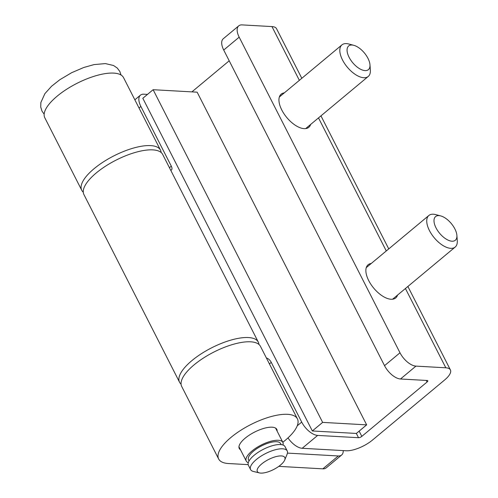 <?xml version="1.0" encoding="UTF-8"?>
<svg xmlns="http://www.w3.org/2000/svg" width="498" height="498" viewBox="0 0 498 498"><rect width="100%" height="100%" fill="white"/><g stroke="black" fill="none" stroke-linecap="round" stroke-linejoin="round"><path stroke-width="0.75" d="M287.446 453.105L338.291 455.969A15.419 7.607 50.2 0 0 341.64 455.016A15.419 7.607 50.2 0 0 343.24 450.597M277.112 431.094A21.072 7.663 153 0 0 276.807 429.363A21.072 7.663 153 0 0 264.096 428.317A21.072 7.663 153 0 0 245.141 438.203A21.072 7.663 153 0 0 239.264 448.493A21.072 7.663 153 0 0 240.484 449.756M341.64 455.016L326.184 467.89A15.419 7.607 -129.8 0 1 322.841 468.842L278.812 466.365M248.172 464.64L228.501 463.532A44.191 16.073 -27 0 1 218.659 458.988A44.191 16.073 -27 0 1 230.991 437.406A44.191 16.073 -27 0 1 270.75 416.67A44.191 16.073 -27 0 1 297.412 418.862A44.191 16.073 -27 0 1 285.08 440.45A44.191 16.073 -27 0 1 282.808 442.274M218.659 458.988L181.714 386.479A44.191 16.073 -27 0 1 194.046 364.897A44.191 16.073 -27 0 1 233.805 344.162A44.191 16.073 -27 0 1 260.466 346.353L297.412 418.862M161.147 152.513A44.191 16.073 153 0 0 160.499 150.153A44.191 16.073 153 0 0 133.838 147.962A44.191 16.073 153 0 0 94.078 168.698A44.191 16.073 153 0 0 81.747 190.286A44.191 16.073 153 0 0 83.272 192.191M81.747 190.286L44.801 117.777A44.191 16.073 -27 0 1 57.133 96.189A44.191 16.073 -27 0 1 96.892 75.453A44.191 16.073 -27 0 1 123.554 77.644L160.499 150.153M456.896 235.411L457.276 240.602A20.555 10.141 -129.8 0 1 455.178 247.07A20.555 10.141 -129.8 0 1 446.27 247.226A20.555 10.141 -129.8 0 1 429.93 231.489A20.555 10.141 -129.8 0 1 428.865 215.485A20.555 10.141 -129.8 0 1 435.607 214.588L440.643 215.895A15.419 7.607 50.2 0 0 434.717 224.766A15.419 7.607 50.2 0 0 448.642 240.378A15.419 7.607 50.2 0 0 456.896 235.411A15.419 7.607 50.2 0 0 442.274 216.449A15.419 7.607 50.2 0 0 440.643 215.895M259.421 472.913L253.364 471.444A20.555 7.476 -27 0 1 250.587 469.583L248.415 465.319A20.555 7.476 -27 0 1 258.418 452.153A20.555 7.476 -27 0 1 280.467 444.546A20.555 7.476 -27 0 1 285.043 446.656L287.215 450.92A20.555 7.476 -27 0 1 287.091 454.263L284.713 460.028A15.419 5.609 153 0 0 281.376 455.931A15.419 5.609 153 0 0 262.477 463.314A15.419 5.609 153 0 0 259.421 472.913A15.419 5.609 153 0 0 260.771 473.1A15.419 5.609 153 0 0 274.691 468.948A15.419 5.609 153 0 0 284.713 460.028M249.062 460.93L248.527 459.884A17.984 6.542 -27 0 1 257.285 448.368A17.984 6.542 -27 0 1 276.577 441.707A17.984 6.542 -27 0 1 280.579 443.556L281.109 444.596M250.587 469.583A20.555 7.476 -27 0 1 260.591 456.417A20.555 7.476 -27 0 1 282.64 448.81A20.555 7.476 -27 0 1 287.215 450.92M248.29 462.698A20.555 7.476 -27 0 1 246.242 461.055A20.555 7.476 -27 0 1 256.246 447.889A20.555 7.476 -27 0 1 278.295 440.276A20.555 7.476 -27 0 1 282.87 442.392A20.555 7.476 -27 0 1 282.995 445.013M302.193 448.287L346.222 450.765A20.555 7.476 153 0 0 372.535 440.027L444.664 379.949A20.555 7.476 153 0 0 450.397 369.908A20.555 7.476 153 0 0 445.822 367.798L415.948 366.117L400.492 378.99L427.222 380.497A2.571 0.934 -27 0 1 427.794 380.758A2.571 0.934 -27 0 1 427.079 382.016L361.822 436.373A2.571 0.934 -27 0 1 358.529 437.711L317.649 435.414L302.193 448.287A15.419 7.607 -129.8 0 1 287.981 437.904M147.483 94.402L143.791 94.197A15.419 7.607 50.2 0 0 140.448 95.149A15.419 7.607 50.2 0 0 140.878 106.46L139.023 108.004M169.451 167.72L171.306 166.17L140.878 106.46M171.306 166.17A5.142 2.534 -129.8 0 1 171.449 169.943A5.142 2.534 -129.8 0 1 170.739 170.248M266.399 357.994A5.142 2.534 -129.8 0 1 271.273 362.37L301.695 422.086A15.419 7.607 50.2 0 0 317.649 435.414M181.067 384.126A44.191 16.073 -27 0 1 179.541 382.215A44.191 16.073 -27 0 1 191.873 360.633A44.191 16.073 -27 0 1 231.632 339.897A44.191 16.073 -27 0 1 258.294 342.089A44.191 16.073 -27 0 1 258.941 344.448M229.205 60.8L191.892 91.887M299.36 80.346L271.964 26.581L242.09 24.9A15.419 7.607 50.2 0 0 238.741 25.852A15.419 7.607 50.2 0 0 239.177 37.163L223.72 50.037A15.419 7.607 -129.8 0 1 223.291 38.726L238.741 25.852M271.964 26.581A20.555 7.476 -27 0 1 276.539 28.691L301.813 78.298M179.541 382.215L83.919 194.55A44.191 16.073 -27 0 1 96.251 172.962A44.191 16.073 -27 0 1 136.01 152.226A44.191 16.073 -27 0 1 162.672 154.424L258.294 342.089M400.492 378.99A15.419 7.607 -129.8 0 1 384.537 365.663L399.994 352.789A15.419 7.607 50.2 0 0 415.948 366.117M371.259 263.473A21.582 10.645 50.2 0 0 368.103 264.762A21.582 10.645 50.2 0 0 368.713 280.598A21.582 10.645 50.2 0 0 395.729 297.929A21.582 10.645 50.2 0 0 397.566 295.059M399.994 352.789L239.177 37.163M284.327 92.865A21.582 10.645 50.2 0 0 281.177 94.153A21.582 10.645 50.2 0 0 281.781 109.99A21.582 10.645 50.2 0 0 308.804 127.32A21.582 10.645 50.2 0 0 310.64 124.45M384.537 365.663L223.72 50.037M369.97 64.802L370.35 69.994A20.555 10.141 -129.8 0 1 368.252 76.462A20.555 10.141 -129.8 0 1 352.192 72.104A20.555 10.141 -129.8 0 1 341.939 44.876A20.555 10.141 -129.8 0 1 348.675 43.98L353.717 45.293A15.419 7.607 50.2 0 0 347.143 51.387A15.419 7.607 50.2 0 0 356.35 66.383A15.419 7.607 50.2 0 0 369.97 64.802A15.419 7.607 50.2 0 0 360.708 49.234A15.419 7.607 50.2 0 0 353.717 45.293M356.356 433.447L312.333 430.969L142.82 98.287L153.123 89.702L197.152 92.18L366.659 424.862L356.356 433.447L358.529 437.711M312.333 430.969L322.636 422.385L153.123 89.702M322.636 422.385L366.659 424.862M322.841 468.842L338.291 455.969M359.145 431.125L361.822 436.373M297.238 425.802L301.695 422.086M271.273 362.37L269.418 363.914M427.079 382.016L426.276 380.441M445.822 367.798L405.428 288.516M386.286 250.948L318.496 117.908M428.865 215.485L366.267 267.625M455.178 247.07L392.58 299.217M282.87 442.392L275.587 428.093M246.242 461.055L238.959 446.762M121.014 75.005L119.813 71.438L117.235 68.014L113.538 65.506L105.395 63.588L94.041 64.597L83.807 67.479L71.668 72.689L59.86 79.699L51.537 86.272L44.895 93.649L40.867 102.513L40.724 106.989L41.969 111.085L44.154 114.167M134.846 99.812L140.448 95.149M450.397 369.908L407.881 286.468M388.745 248.9L320.955 115.86M368.252 76.462L305.654 128.609M341.939 44.876L279.341 97.017"/></g></svg>
